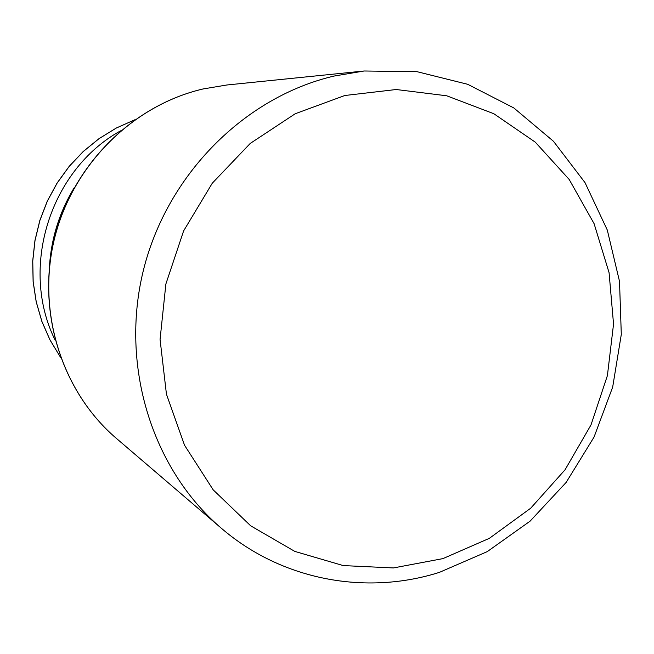 <?xml version="1.0" encoding="UTF-8"?>
<svg xmlns="http://www.w3.org/2000/svg" width="654" height="654" viewBox="0 0 654 654"><rect width="100%" height="100%" fill="white"/><g stroke="black" fill="none" stroke-linecap="round" stroke-linejoin="round"><path stroke-width="0.98" d="M55.091 340.055C19.277 267.944 50.015 169.705 120.532 130.857M49.402 267.437C51.094 238.636 59.457 211.921 74.474 187.289M439.398 572.364C365.635 595.761 281.514 580.131 221.166 528.089C152.129 469.204 119.723 365.725 143.439 270.11C167.171 174.504 244.661 96.972 334.022 76.068L364.164 70.992L417.048 71.687L467.7 84.301L513.823 107.943L553.464 141.28L585.011 182.621L607.288 230.02L619.51 281.351L621.3 334.439L612.684 387.07L594.045 437.085L566.143 482.423L530.075 521.173L487.255 551.624L439.398 572.364M442.905 558.622L393.414 567.942L343.219 565.579L294.791 551.396L250.646 525.791L213.179 489.846L184.534 445.227L166.443 394.19L160.067 339.451L165.879 283.999L183.611 230.927L212.28 183.21L250.22 143.447L295.248 113.731L344.822 95.5L396.226 89.516L446.739 95.795L493.835 113.731L535.274 142.155L569.176 179.458L594.102 223.684L609.07 272.653L613.542 324.073L607.403 375.6L591.003 424.912L565.048 469.801L530.68 508.223L489.356 538.332L442.905 558.622M203.075 88.96C132.795 105.269 72.741 164.849 54.56 238.309C36.411 311.794 61.852 391.82 116.289 438.311C61.705 391.681 36.33 311.647 54.445 238.269C72.602 164.914 132.566 105.343 203.002 88.969L226.815 84.995L203.075 88.96M134.683 119.846L116.306 128.045L99.056 138.656L83.262 151.524L69.21 166.41L57.151 183.071L47.317 201.195L39.894 220.463L35.014 240.533L32.757 261.028L33.174 281.588L36.24 301.837L41.889 321.408L50.015 339.957L60.438 357.166M60.454 357.207L49.998 339.982L41.856 321.408L36.199 301.829L33.117 281.572L32.7 261.011L34.948 240.517L39.829 220.447L47.252 201.179L57.086 183.055L69.152 166.394L83.221 151.507L99.032 138.64L116.306 128.02L134.716 119.821M221.166 528.089L116.289 438.311M364.164 70.992L226.815 84.995"/></g></svg>
